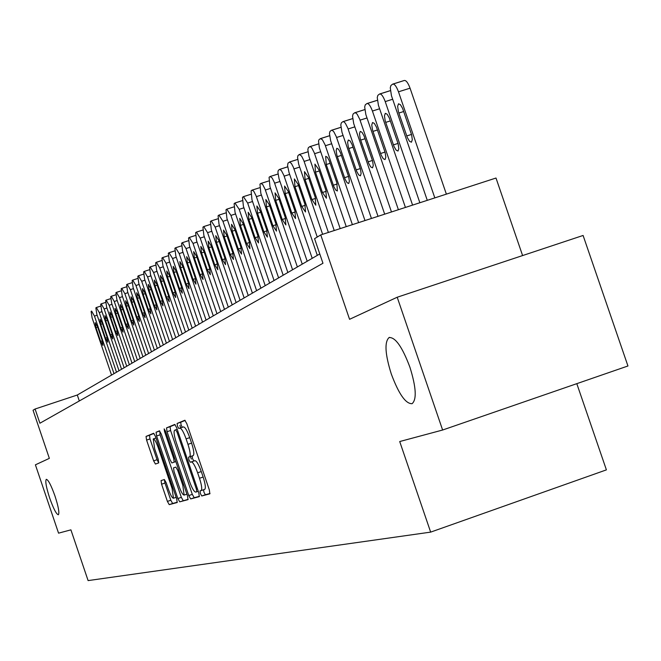 <?xml version="1.0" encoding="UTF-8"?>
<svg xmlns="http://www.w3.org/2000/svg" width="661" height="661" viewBox="0 0 661 661"><rect width="100%" height="100%" fill="white"/><g stroke="black" fill="none" stroke-linecap="round" stroke-linejoin="round"><path stroke-width="0.99" d="M200.382 493.577L201.762 495.973L209.851 493.825L209.347 489.941L186.799 423.635L184.816 420.256L177.107 423.47L177.479 426.213L178.842 428.543L179.825 428.138C181.461 428.27 183.551 431.848 186.105 438.871L187.964 444.341C190.203 451.372 190.748 455.528 189.624 456.809L188.567 457.181L188.922 459.882L190.302 462.254L191.31 461.915C192.971 462.138 195.086 465.765 197.639 472.797L199.498 478.275C201.721 485.24 202.258 489.347 201.134 490.594L200.027 490.9L200.382 493.577M203.555 489.76L203.985 492.338L205.373 494.734L210.024 493.494M185.171 420.404L180.726 422.255L181.089 424.99L182.32 427.303M179.825 428.138L183.452 426.915C185.097 427.047 187.195 430.625 189.74 437.64L191.599 443.11C193.838 450.133 194.384 454.289 193.243 455.578L192.177 455.95L192.533 458.66L193.913 461.014L194.929 460.676L191.31 461.915M54.995 496.072C51.137 485.257 48.236 479.671 46.287 479.324C45.097 481.109 46.229 487.339 49.666 498.006C53.5 508.772 56.4 514.357 58.366 514.762C59.573 513.035 58.449 506.813 54.995 496.072M409.919 367.219C402.285 346.918 395.328 337.027 389.056 337.564C384.347 342.01 385.082 354.147 391.287 373.977C398.781 394.055 405.714 403.954 412.092 403.681C416.884 399.475 416.166 387.321 409.919 367.219M161.061 480.58L161.565 484.199L167.407 501.41L169.233 504.64L177.181 502.517L176.669 498.873L155.459 436.45L153.633 433.261L146.048 436.417L146.585 440.086L153.641 460.857L155.434 464.039L158.723 462.874L158.202 459.213L154.666 448.811L153.253 438.929C154.492 439.011 156.128 441.854 158.161 447.472L172.091 488.487L173.479 498.237C172.207 498.105 170.555 495.205 168.505 489.553L166.2 482.761L164.366 479.531L161.044 480.588M397.203 297.235L583.093 235.465L627.95 365.987L442.622 430.022L397.203 297.235L349.57 319.304L320.742 234.919L314.562 238.679L322.965 263.26L39.908 423.23L35.083 409.01L33.05 410.25L49.352 458.362L35.405 464.823L58.556 533.163L70.909 529.849L88.103 580.598L430.658 532.122L606.401 469.872L576.805 383.661M442.622 430.022L399.715 441.54L430.658 532.122M188.757 495.568L190.674 498.931L199.283 496.634L198.804 492.825L176.685 427.774L174.752 424.453L166.522 427.882L167.051 431.716L188.757 495.568L192.293 494.354L194.218 497.708L199.473 496.312M187.997 499.642L179.734 501.839L177.867 498.551L156.607 435.987L156.079 432.236L159.433 430.84L161.292 434.07L169.993 459.668L171.868 462.94L174.174 462.146L173.661 458.37L164.539 431.534L164.168 428.865L165.49 431.137L187.509 495.915L187.997 499.642M522.603 255.567L495.998 178.032L320.742 234.919M319.775 253.931L77.296 395.014L35.083 409.01M79.312 400.963L77.296 395.014M204.679 489.371L204.753 489.347C205.893 488.099 205.356 483.992 203.134 477.027L199.498 478.275M194.929 460.676C196.606 460.899 198.721 464.526 201.275 471.557L203.134 477.027M175.091 424.593L170.075 426.684L170.596 430.518L192.293 494.354M180.726 427.832L179.858 425.403M191.343 459.065L190.484 456.528M190.484 456.52L190.178 455.619M196.755 491.809L196.416 489.14L177.041 432.145L175.686 429.824L174.636 430.245C173.546 431.542 174.099 435.665 176.305 442.606L189.459 481.282C191.954 488.19 194.037 491.792 195.689 492.098L196.755 491.809M188.178 499.319L179.734 501.839M159.755 430.98L160.086 434.814L181.337 497.353L183.213 500.65M171.868 462.94L174.174 462.146M179.024 486.248C181.114 492.024 182.816 494.973 184.138 495.097L182.758 485.141L177.743 470.384L175.851 467.087L173.521 467.864L174.041 471.599L179.024 486.248M173.537 467.856L175.851 467.087M153.947 433.401L149.469 435.268L149.989 438.937L157.045 459.701L158.731 462.874M164.358 479.531L164.969 483.034L170.819 500.237L172.637 503.467L177.33 502.211M446.373 194.144L410.06 88.177C407.994 82.699 406.044 80.138 404.193 80.51L393.179 84.013M427.279 200.341L391.444 95.671L390.271 87.756L390.907 85.509L392.659 84.129C394.477 83.765 396.418 86.327 398.484 91.813L434.822 197.887M398.872 113.039L407.341 137.571L409.514 141.297L411.439 142.198L412.307 139.694L411.621 134.811L402.574 108.363L400.409 104.661L398.509 103.794L397.641 106.33L398.327 111.255L398.872 113.039L403.714 111.511M412.58 205.108L378.423 105.297L377.249 97.539L377.852 95.349L379.546 94.019C381.306 93.672 383.198 96.2 385.223 101.596L419.859 202.745M385.702 122.384L394.014 146.486L396.137 150.154L398.005 151.047L398.831 148.609L398.145 143.817L389.255 117.832L387.148 114.196L385.297 113.328L384.471 115.807L385.165 120.624L385.702 122.384L390.37 120.905M398.393 209.711L365.855 114.593L364.682 106.983L365.252 104.843L366.88 103.562C368.59 103.24 370.433 105.735 372.424 111.04L405.424 207.43M372.978 131.399L381.149 155.087L383.223 158.698L385.033 159.59L385.826 157.202L385.14 152.509L376.406 126.978L374.341 123.392L372.548 122.525L371.763 124.946L372.457 129.672L372.978 131.399L377.489 129.969M384.685 214.164L353.709 123.574L352.536 116.105L353.081 114.023L354.66 112.775L356.015 113.056L357.246 114.37L359.708 119.178L391.477 211.958M360.691 140.107L368.722 163.391L370.747 166.952L372.507 167.844L373.267 165.514L372.573 160.904L363.996 135.811L361.98 132.274L360.237 131.415L359.485 133.778L360.179 138.413L360.691 140.107L365.054 138.727M371.441 218.46L341.977 132.258L340.803 124.921L341.324 122.88L342.844 121.682L343.794 121.74L345.364 123.268L347.777 128.003L378.009 216.329M348.826 148.518L356.709 171.422L358.692 174.934L360.402 175.818L361.129 173.537L360.435 169.018L352.007 144.346L350.033 140.859L348.339 140L347.62 142.305L348.314 146.858L348.826 148.518L353.032 147.188M358.634 222.617L330.624 140.653L329.459 133.448L329.955 131.456L331.417 130.291L332.343 130.357L333.871 131.869L336.234 136.538L364.988 220.559M337.341 156.657L345.1 179.189L347.042 182.643L348.702 183.527L349.388 181.296L348.702 176.859L340.407 152.592L338.482 149.155L336.829 148.304L336.143 150.559L336.837 155.021L337.341 156.657L341.415 155.368M346.24 226.64L319.354 147.791L318.528 141.074L318.949 139.752L320.37 138.628L322.361 139.678L325.072 144.792L352.387 224.649M326.237 164.539L333.863 186.699L335.763 190.104L337.374 190.988L336.854 182.841L329.195 160.573L327.302 157.186L325.699 156.335L326.237 164.539L330.17 163.284M334.243 230.532L309.009 156.632L307.844 149.692L308.299 147.783L309.67 146.692L310.877 146.99L312 148.246L314.264 152.782L340.192 228.607M315.479 172.157L322.436 192.516L326.418 198.209L325.873 190.211L318.883 169.745L314.925 164.11L315.479 172.157L319.288 170.943M322.626 234.308L298.706 164.25L297.549 157.425L297.987 155.558L299.309 154.5L301.581 156.054L303.804 160.516L328.385 232.432M305.06 179.544L311.909 199.581L315.801 205.199L315.239 197.35L308.356 177.206L304.49 171.637L305.06 179.544L308.753 178.363M317.305 255.361L289.031 172.562L287.576 165.589L287.989 163.093L289.791 162.028L291.484 163.606L293.327 167.15L317.255 237.043M294.971 186.699L301.705 206.43L305.514 211.974L304.936 204.266L298.161 184.436L294.376 178.933L294.971 186.699L298.549 185.559M307.191 261.252L279.049 178.792L277.901 172.191L278.298 170.398L279.537 169.406L281.338 170.447L283.833 175.281L312.207 258.327M285.18 193.64L291.815 213.065L295.541 218.543L294.946 210.966L288.279 191.442L284.577 186.014L285.18 193.64L288.65 192.525M297.376 266.961L269.952 186.633L269.085 177.28L270.101 176.52L272.208 178.04L274.307 182.329L302.242 264.127M275.687 200.366L282.222 219.51L285.874 224.914L285.263 217.469L278.694 198.234L275.067 192.872L275.687 200.366L279.058 199.292M287.849 272.506L260.839 193.359L259.955 184.163L260.855 183.477L262.657 184.452L265.061 189.17L292.575 269.754M266.474 206.901L272.91 225.756L276.488 231.102L275.86 223.782L269.391 204.827L265.846 199.531L266.474 206.901L269.746 205.852M278.603 277.884L251.99 199.886L251.097 190.839L252.048 190.128L253.725 191.153L256.088 195.805L283.189 275.216M257.534 213.239L263.871 231.821L267.375 237.101L266.738 229.904L260.368 211.231L256.881 205.992L257.534 213.239L260.707 212.222M269.622 283.106L243.397 206.224L242.488 197.333L243.413 196.639L247.66 203.076L274.075 280.512M248.842 219.394L255.088 237.72L258.525 242.934L257.873 235.853L251.593 217.444L248.189 212.272L248.842 219.394L251.924 218.411M260.888 288.188L235.043 212.388L234.126 203.638L234.952 203.01L239.191 209.33L265.226 285.668M240.406 225.384L246.561 243.446L249.924 248.594L249.263 241.629L243.074 223.484L239.736 218.37L240.406 225.384L243.397 224.418M252.403 293.129L226.921 218.378L225.996 209.768L226.797 209.157L230.953 215.403L256.617 290.675M232.193 231.201L238.266 249.007L241.571 254.105L240.893 247.247L234.795 229.359L231.515 224.302L232.193 231.201L235.109 230.259M244.149 297.929L219.022 224.203L218.089 215.726L218.94 215.089L222.947 221.311L248.247 295.541M224.219 236.853L230.202 254.419L233.44 259.459L232.763 252.709L226.748 235.06L223.525 230.061L224.219 236.853L227.045 235.944M236.126 302.598L211.346 229.871L210.396 221.526L211.223 220.906L215.155 227.054L240.108 300.276M216.453 242.364L222.36 259.69L225.533 264.664L224.847 258.021L218.915 240.612L215.759 235.671L216.453 242.364L219.204 241.472M228.309 307.142L203.869 235.39L202.919 227.169L203.72 226.566L207.579 232.647L232.193 304.886M208.901 247.718L214.726 264.813L217.841 269.729L217.147 263.185L211.297 246.016L208.19 241.133L208.901 247.718L211.578 246.85M220.708 311.571L196.59 240.761L195.631 232.655L196.408 232.077L200.2 238.092L224.484 309.373M201.539 252.932L207.29 269.804L210.347 274.67L209.644 268.217L203.877 251.279L200.828 246.446L201.539 252.932L204.15 252.089M213.296 315.884L189.492 245.991L188.534 238.01L189.294 237.439L193.02 243.388L216.973 313.735M194.375 258.005L200.052 274.662L203.051 279.471L202.34 273.117L196.648 256.402L193.665 251.618L194.375 258.005L196.92 257.187M206.075 320.081L182.585 251.081L181.618 243.223L182.304 242.703L186.022 248.553L209.661 317.991M187.402 262.954L192.995 279.396L195.945 284.156L195.235 277.893L189.616 261.384L186.675 256.658L187.402 262.954L189.872 262.153M199.044 324.171L175.859 256.055L174.884 248.296L175.603 247.759L179.197 253.584L202.539 322.138M180.593 267.779L186.121 284.007L189.021 288.717L188.302 282.544L182.758 266.251L179.866 261.574L180.593 267.779L183.006 266.994M192.186 328.162L169.29 260.897L168.315 253.254L169.018 252.725L172.554 258.484L195.59 326.179M173.967 272.481L179.42 288.502L182.271 293.162L181.544 287.081L176.066 270.985L173.232 266.358L173.967 272.481L176.322 271.721M185.501 332.053L162.895 265.615L161.912 258.079L162.598 257.567L166.068 263.268L188.823 330.12M167.497 277.066L172.885 292.889L175.686 297.5L174.958 291.501L169.555 275.612L166.762 271.027L167.497 277.066L169.794 276.323M178.974 335.854L156.649 270.225L155.666 262.789L156.335 262.293L159.747 267.936L182.213 333.962M161.193 281.536L166.506 297.169L169.266 301.73L168.53 295.814L163.193 280.115L160.449 275.587L161.193 281.536L163.432 280.809M172.604 339.556L150.551 274.72L149.568 267.383L150.171 266.928L153.583 272.481L175.768 337.713M155.038 285.899L160.293 301.342L163.003 305.861L162.267 300.02L156.988 284.511L154.294 280.033L155.038 285.899L157.219 285.188M166.39 343.166L144.602 279.107L143.619 271.869L144.255 271.398L147.56 276.926L169.48 341.373M149.031 290.162L154.22 305.423L156.888 309.885L156.145 304.126L150.931 288.807L148.279 284.37L149.031 290.162L151.154 289.468M160.326 346.703L138.793 283.387L137.81 276.248L138.38 275.819L141.685 281.264L163.341 344.943M143.156 294.319L148.287 309.398L150.915 313.818L150.171 308.133L145.023 292.997L142.412 288.601L143.156 294.319L145.238 293.641M154.401 350.148L133.125 287.576L132.134 280.528L132.737 280.082L135.943 285.494L157.343 348.438M137.43 298.384L142.495 313.289L145.081 317.66L144.338 312.05L139.248 297.086L136.678 292.74L137.43 298.384L139.463 297.723M148.609 353.519L127.581 291.666L126.59 284.709L127.185 284.271L130.341 289.634L151.485 351.842M131.836 302.35L136.844 317.082L139.388 321.42L138.636 315.875L133.613 301.085L131.076 296.781L131.836 302.35L133.819 301.705M142.95 356.808L122.169 295.657L121.178 288.791L121.756 288.361L124.863 293.674L145.767 355.172M126.367 306.225L131.316 320.792L133.819 325.08L133.068 319.61L128.102 304.994L125.607 300.73L126.367 306.225L128.3 305.597M137.422 360.03L116.873 299.565L115.882 292.782L116.443 292.36L119.509 297.624L140.173 358.427M121.021 310.017L125.912 324.419L128.383 328.666L127.631 323.27L122.715 308.811L120.261 304.589L121.021 310.017L122.913 309.398M132.018 363.17L111.701 303.382L110.709 296.682L111.263 296.277L114.27 301.482L134.704 361.608M115.791 313.719L120.633 327.963L123.062 332.169L122.31 326.84L117.451 312.546L115.031 308.365L115.791 313.719L117.641 313.116M126.73 366.252L106.636 307.117L105.644 300.499L106.148 300.119L109.156 305.258L129.358 364.715M110.676 317.346L115.46 331.434L117.856 335.598L117.104 330.326L112.304 316.189L109.916 312.05L110.676 317.346L112.494 316.751M121.558 369.259L101.687 310.769L100.695 304.234L101.224 303.837L104.149 308.951L124.128 367.764M105.677 320.891L110.412 334.821L112.775 338.953L112.015 333.747L107.264 319.767L104.917 315.661L105.677 320.891L107.454 320.312M116.493 372.201L96.845 314.339L95.853 307.886L96.366 307.497L99.249 312.562L119.013 370.738M100.786 324.361L105.471 338.143L107.793 342.224L107.041 337.085L102.339 323.254L100.026 319.189L100.786 324.361L102.521 323.791M111.544 375.084L92.102 317.842L91.111 311.455L91.615 311.083L94.465 316.098L114.006 373.647M96.002 327.749L100.629 341.39L102.926 345.439L102.166 340.357L97.522 326.674L95.234 322.642L96.002 327.749L97.696 327.195M205.373 494.734L201.762 495.973M193.913 461.014L190.302 462.254M204.687 489.371L201.126 490.594M201.275 471.557L197.639 472.797M192.186 455.941L188.575 457.172M193.202 455.594L189.575 456.825M191.599 443.11L187.964 444.341M189.74 437.64L186.105 438.871M180.734 422.247L177.115 423.47L180.726 422.255M170.596 430.518L167.051 431.716M170.075 426.684L166.531 427.882L170.075 426.684M194.218 497.708L190.674 498.931M198.275 491.28L196.771 491.801L198.275 491.28M197.432 488.785L196.416 489.14M178.057 431.798L177.041 432.145M177.206 429.311L175.686 429.824M181.337 497.353L177.867 498.551M160.086 434.814L156.607 435.987M159.565 431.063L156.087 432.236L159.557 431.063M174.636 458.04L173.661 458.37M165.514 431.203L164.539 431.534M183.733 484.802L182.758 485.141M178.718 470.054L177.743 470.384M173.033 488.165L172.091 488.487M159.094 447.15L158.161 447.472M157.045 459.701L153.641 460.857M149.989 438.937L146.585 440.086M149.469 435.268L146.056 436.417L149.469 435.268M172.637 503.467L169.233 504.64M170.819 500.237L167.407 501.41M164.969 483.034L161.565 484.199M398.484 91.813L410.06 88.177M411.522 134.423L406.722 135.951M385.223 101.596L392.651 99.257M380.034 93.903L390.37 90.664M398.038 143.412L393.402 144.883M372.424 111.04L379.596 108.776M367.351 103.455L377.348 100.315M385.024 152.088L380.546 153.509M360.063 120.153L366.987 117.972M355.097 112.676L364.781 109.627M372.457 160.466L368.136 161.846M348.124 128.969L354.808 126.854M343.266 121.591L352.644 118.633M360.311 168.563L356.139 169.902M336.573 137.488L343.042 135.439M331.814 130.209L340.902 127.333M348.57 176.396L344.53 177.685M325.402 145.726L331.665 143.743M320.742 138.546L329.558 135.753M337.217 183.973L333.301 185.22M314.595 153.699L320.651 151.782M310.026 146.61L318.577 143.908L309.91 146.618M326.22 191.302L322.436 192.516M304.126 161.424L309.992 159.557M299.648 154.426L307.952 151.799L299.532 154.434M315.578 198.407L311.909 199.581M293.98 168.902L299.664 167.101M289.601 161.995L297.657 159.441L289.485 162.003M305.266 205.29L301.705 206.43M284.147 176.156L289.658 174.405M279.851 169.34L287.675 166.853M295.26 211.958L291.815 213.065M274.612 183.196L279.958 181.494M270.399 176.454L278 174.041M285.569 218.427L282.222 219.51M265.367 190.021L270.547 188.368M261.227 183.361L268.622 181.007L261.12 183.37M276.158 224.707L272.91 225.756M256.385 196.648L261.417 195.036M252.32 190.071L259.509 187.782L252.221 190.079M267.027 230.805L263.871 231.821M247.66 203.076L252.552 201.514M243.669 196.581L250.668 194.351L243.579 196.59M258.154 236.729L255.088 237.72M239.191 209.33L243.934 207.81M235.275 202.91L242.083 200.737M249.536 242.48L246.561 243.446M230.953 215.403L235.564 213.924M227.103 209.058L233.738 206.943L227.02 209.066M241.166 248.073L238.266 249.007M222.947 221.311L227.434 219.873M219.163 215.04L225.624 212.974L219.08 215.048M233.019 253.51L230.202 254.419M215.155 227.054L219.518 225.657M211.437 220.857L217.733 218.841L211.363 220.865M225.095 258.798L222.36 259.69M207.579 232.647L211.826 231.284M203.927 226.525L210.066 224.558M217.386 263.946L214.726 264.813M200.2 238.092L204.332 236.762M196.606 232.036L202.596 230.111L196.54 232.036M209.884 268.961L207.29 269.804M193.02 243.388L197.044 242.1M189.484 237.398L195.317 235.523L189.418 237.406M202.58 273.836L200.052 274.662M186.022 248.553L189.938 247.288M182.543 242.628L188.236 240.802M195.458 278.595L192.995 279.396M179.197 253.584L183.023 252.353M175.776 247.726L181.337 245.933L175.719 247.726M188.525 283.23L186.121 284.007M172.554 258.484L176.28 257.286M169.191 252.692L174.611 250.94L169.125 252.692M181.758 287.742L179.42 288.502M166.068 263.268L169.703 262.095M162.763 257.534L168.059 255.824L162.697 257.534M175.173 292.145L172.885 292.889M159.747 267.936L163.292 266.788M156.492 262.26L161.664 260.591M168.737 296.442L166.506 297.169M153.583 272.481L157.037 271.365M150.369 266.87L155.426 265.235L150.311 266.87M162.466 300.639L160.293 301.342M147.56 276.926L150.931 275.835M144.395 271.365L149.345 269.771L144.346 271.374M156.343 304.729L154.22 305.423M141.685 281.264L144.974 280.198M138.57 275.761L143.404 274.199L138.513 275.761M150.361 308.72L148.287 309.398M135.943 285.494L139.157 284.453M132.878 280.049L137.604 278.521L132.82 280.049M144.528 312.628L142.495 313.289M130.341 289.634L133.481 288.617M127.317 284.238L131.936 282.743L127.259 284.238M138.818 316.437L136.844 317.082M124.863 293.674L127.928 292.674M121.88 288.336L126.4 286.874L121.831 288.336M133.249 320.164L131.316 320.792M119.509 297.624L122.508 296.649M116.567 292.336L120.996 290.906M127.804 323.799L125.912 324.419M114.27 301.482L117.204 300.532M111.379 296.252L115.708 294.847L111.329 296.252M122.475 327.36L120.633 327.963M109.156 305.258L112.023 304.324M106.297 300.077L110.536 298.698L106.256 300.077M117.27 330.839L115.46 331.434M104.149 308.951L106.95 308.043M101.331 303.812L105.487 302.465L101.29 303.82M112.18 334.243L110.412 334.821M99.249 312.562L101.992 311.67M96.473 307.481L100.538 306.159L96.432 307.481M107.198 337.573L105.471 338.143M94.465 316.098L97.142 315.223M102.323 340.828L100.629 341.39M389.643 337.366L389.056 337.564M204.753 489.347L201.134 490.594M192.177 455.95L188.567 457.181M193.243 455.578L189.624 456.809M175.834 461.576L174.182 462.138M186.906 494.147L184.138 495.097M176.14 497.32L173.479 498.237M155.988 438.003L153.335 438.904M393.006 84.021L404.193 80.51M379.868 93.912L390.362 90.623M367.194 103.463L377.34 100.274M354.949 112.684L364.773 109.594M343.117 121.599L352.635 118.6M331.682 130.209L340.902 127.3M320.618 138.546L329.558 135.72M279.743 169.34L287.675 166.82M270.291 176.462L278 174.008M235.184 202.919L242.083 200.713M203.852 226.525L210.058 224.533M182.477 242.628L188.236 240.778M156.426 262.26L161.664 260.574M116.518 292.336L120.988 290.89"/></g></svg>
